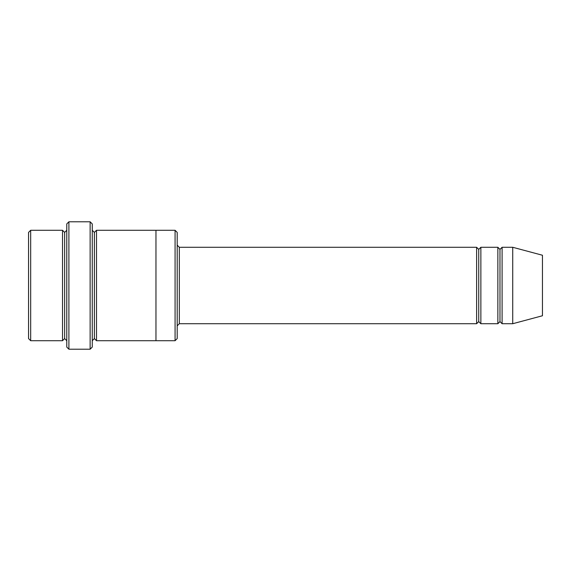 <?xml version="1.0" encoding="UTF-8"?>
<svg xmlns="http://www.w3.org/2000/svg" width="571" height="571" viewBox="0 0 571 571"><rect width="100%" height="100%" fill="white"/><g stroke="black" fill="none" stroke-linecap="round" stroke-linejoin="round"><path stroke-width="0.43" stroke-dasharray="2.85 2.14" d="M179.323 247.279L179.323 323.721L179.323 247.279M177.196 325.848L177.196 245.152L177.196 325.848M64.651 232.411L64.651 338.589L64.651 232.411M62.524 340.709L62.524 230.291L62.524 340.709M66.771 230.291L66.771 340.709L66.771 230.291M499.982 249.399L499.982 321.601L499.982 249.399M497.855 323.721L497.855 247.279L497.855 323.721M502.102 247.279L502.102 323.721L502.102 247.279M478.741 249.399L478.741 321.601L478.741 249.399M476.621 323.721L476.621 247.279L476.621 323.721M480.868 247.279L480.868 323.721L480.868 247.279M92.259 230.284L92.259 340.716L92.259 230.284M94.379 232.411L94.379 338.589L94.379 232.411M96.506 230.284L96.506 340.716L96.506 230.284M155.962 230.291L155.962 340.716L155.962 230.291M177.196 338.589L177.196 232.411L177.196 338.589M175.076 230.291L175.076 340.709L175.076 230.291M66.771 223.918L66.771 347.082L66.771 223.918M90.132 221.791L90.132 349.209L90.132 221.791M68.898 349.209L68.898 221.791L68.898 349.209M92.259 347.082L92.259 223.918L92.259 347.082M542.45 315.756L542.45 255.244L542.45 315.756M512.722 323.721L512.722 247.279L512.722 323.721M28.55 232.411L28.55 338.589L28.55 232.411M30.677 340.709L30.677 230.291L30.677 340.709"/><path stroke-width="0.86" d="M179.323 323.721L177.196 325.848L179.323 323.721L476.621 323.721L478.741 321.601L478.741 249.399L476.621 247.279L476.621 323.721L476.621 247.279L478.741 249.399L480.868 247.279L480.868 323.721L478.741 321.601L476.621 323.721L179.323 323.721L179.323 247.279L179.323 323.721M177.196 245.152L179.323 247.279L476.621 247.279L179.323 247.279L177.196 245.152M66.771 223.918L66.771 347.082L68.898 349.209L68.898 221.791L66.771 223.918L68.898 221.791L68.898 349.209L90.132 349.209L92.259 347.082L92.259 223.918L90.132 221.791L90.132 349.209L90.132 221.791L68.898 221.791L90.132 221.791L92.259 223.918L92.259 347.082L90.132 349.209L68.898 349.209L66.771 347.082L66.771 223.918M177.196 338.589L177.196 232.411L175.076 230.291L175.076 340.709L177.196 338.589L175.076 340.709L175.076 230.291L96.506 230.284L96.506 340.716L94.379 338.589L94.379 232.411L92.259 230.284L94.379 232.411L96.506 230.284L155.962 230.284L155.962 340.716L175.076 340.709L155.962 340.709L155.962 230.284L175.076 230.291L177.196 232.411L177.196 338.589M28.55 232.411L28.55 338.589L30.677 340.709L30.677 230.291L28.55 232.411L30.677 230.291L30.677 340.709L62.524 340.709L62.524 230.291L30.677 230.291L62.524 230.291L62.524 340.709L64.651 338.589L64.651 232.411L62.524 230.291L64.651 232.411L66.771 230.291L64.651 232.411L64.651 338.589L62.524 340.709L30.677 340.709L28.55 338.589L28.55 232.411M66.771 340.709L64.651 338.589L66.771 340.709M512.722 323.721L512.722 247.279L502.102 247.279L502.102 323.721L512.722 323.721L542.45 315.756L542.45 255.244L512.722 247.279L512.722 323.721L502.102 323.721L499.982 321.601L499.982 249.399L497.855 247.279L497.855 323.721L499.982 321.601L497.855 323.721L497.855 247.279L499.982 249.399L502.102 247.279L499.982 249.399L499.982 321.601L502.102 323.721L502.102 247.279L512.722 247.279L542.45 255.244L542.45 315.756L512.722 323.721M92.259 340.716L94.379 338.589L92.259 340.716M96.506 340.716L155.962 340.716L96.506 340.716L96.506 230.284L94.379 232.411L94.379 338.589L96.506 340.716M497.855 247.279L480.868 247.279L497.855 247.279M480.868 323.721L497.855 323.721L480.868 323.721L480.868 247.279L478.741 249.399L478.741 321.601L480.868 323.721"/></g></svg>
